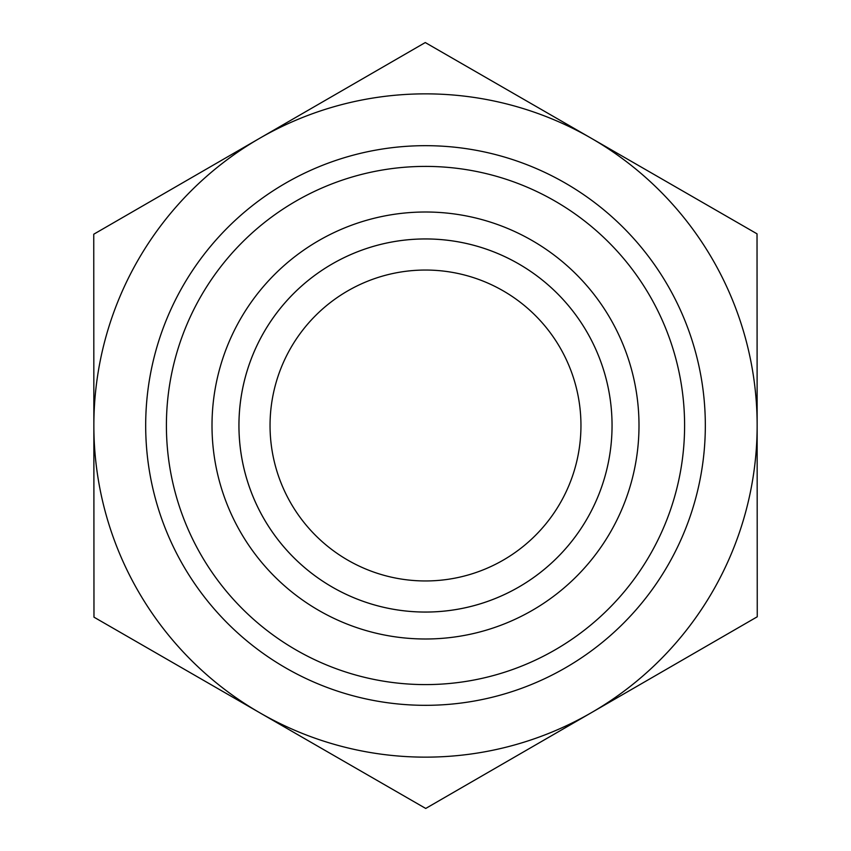 <?xml version="1.0" encoding="UTF-8"?>
<svg xmlns="http://www.w3.org/2000/svg" width="851" height="851" viewBox="0 0 851 851"><rect width="100%" height="100%" fill="white"/><g stroke="black" fill="none" stroke-linecap="round" stroke-linejoin="round"><path stroke-width="1.28" d="M757.028 233.834L757.252 616.784L425.723 808.45L93.972 617.166L93.748 234.216L425.277 42.55L757.028 233.834M580.956 425.5A155.456 155.456 0 0 1 425.5 580.956A155.456 155.456 0 0 1 270.044 425.5A155.456 155.456 0 0 1 425.5 270.044A155.456 155.456 0 0 1 580.956 425.5M757.145 425.309A331.645 331.645 0 0 0 259.512 138.383A331.645 331.645 0 0 0 259.842 712.808A331.645 331.645 0 0 0 757.145 425.5M238.95 425.5A186.55 186.55 0 0 0 425.5 612.05A186.55 186.55 0 0 0 612.05 425.5A186.55 186.55 0 0 0 425.5 238.95A186.55 186.55 0 0 0 238.95 425.5M212.005 425.5A213.495 213.495 0 0 1 425.5 212.005A213.495 213.495 0 0 1 638.995 425.5A213.495 213.495 0 0 1 425.5 638.995A213.495 213.495 0 0 1 212.005 425.5M612.05 425.5A186.55 186.55 0 0 0 332.22 263.938A186.55 186.55 0 0 0 332.22 587.062A186.55 186.55 0 0 0 612.05 425.5M705.33 425.5A279.83 279.83 0 0 0 285.585 183.167A279.83 279.83 0 0 0 285.585 667.833A279.83 279.83 0 0 0 705.33 425.5M684.598 425.5A259.098 259.098 0 0 1 295.957 649.887A259.098 259.098 0 0 1 295.957 201.113A259.098 259.098 0 0 1 684.598 425.5"/></g></svg>
